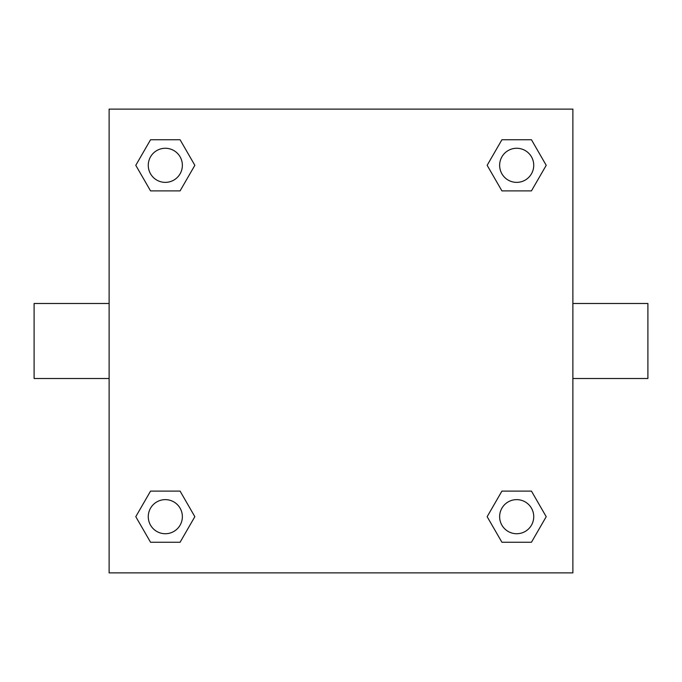 <?xml version="1.0" encoding="UTF-8"?>
<svg xmlns="http://www.w3.org/2000/svg" width="682" height="682" viewBox="0 0 682 682"><rect width="100%" height="100%" fill="white"/><g stroke="black" fill="none" stroke-linecap="round" stroke-linejoin="round"><path stroke-width="1.02" d="M572.88 303.49L647.9 303.49L647.9 378.51L572.88 378.51M109.12 378.51L34.1 378.51L34.1 303.49L109.12 303.49M109.12 109.12L572.88 109.12L572.88 572.88L109.12 572.88L109.12 109.12M150.552 491.108L180.082 491.108L194.847 516.683L180.082 542.258L150.552 542.258L135.786 516.683L150.552 491.108L180.082 491.108L150.552 491.108M501.918 139.742L531.448 139.742L546.214 165.317L531.448 190.892L501.918 190.892L487.153 165.317L501.918 139.742L531.448 139.742L501.918 139.742M150.552 139.742L180.082 139.742L194.847 165.317L180.082 190.892L150.552 190.892L135.786 165.317L150.552 139.742L180.082 139.742L150.552 139.742M501.918 491.108L531.448 491.108L546.214 516.683L531.448 542.258L501.918 542.258L487.153 516.683L501.918 491.108L531.448 491.108L501.918 491.108M531.448 542.258L501.918 542.258L531.448 542.258M533.733 516.683A17.05 17.05 0 0 0 508.158 501.918A17.05 17.05 0 0 0 508.158 531.448A17.05 17.05 0 0 0 533.733 516.683M180.082 542.258L150.552 542.258L180.082 542.258M182.367 516.683A17.05 17.05 0 0 0 156.792 501.918A17.05 17.05 0 0 0 156.792 531.448A17.05 17.05 0 0 0 182.367 516.683M531.448 190.892L501.918 190.892L531.448 190.892M533.733 165.317A17.05 17.05 0 0 0 508.158 150.552A17.05 17.05 0 0 0 508.158 180.082A17.05 17.05 0 0 0 533.733 165.317M180.082 190.892L150.552 190.892L180.082 190.892M182.367 165.317A17.05 17.05 0 0 0 156.792 150.552A17.05 17.05 0 0 0 156.792 180.082A17.05 17.05 0 0 0 182.367 165.317"/></g></svg>
